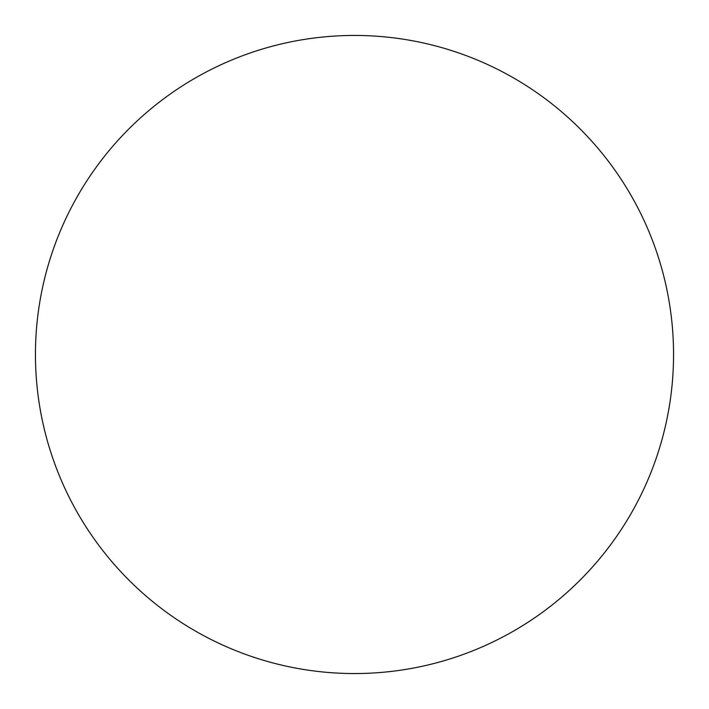 <?xml version="1.0" encoding="UTF-8"?>
<svg xmlns="http://www.w3.org/2000/svg" width="709" height="709" viewBox="0 0 709 709"><rect width="100%" height="100%" fill="white"/><g stroke="black" fill="none" stroke-linecap="round" stroke-linejoin="round"><path stroke-width="1.06" d="M354.5 673.55A319.05 319.05 0 0 1 35.45 354.5A319.05 319.05 0 0 1 354.5 35.45A319.05 319.05 0 0 1 673.55 354.5A319.05 319.05 0 0 1 354.5 673.55"/></g></svg>

